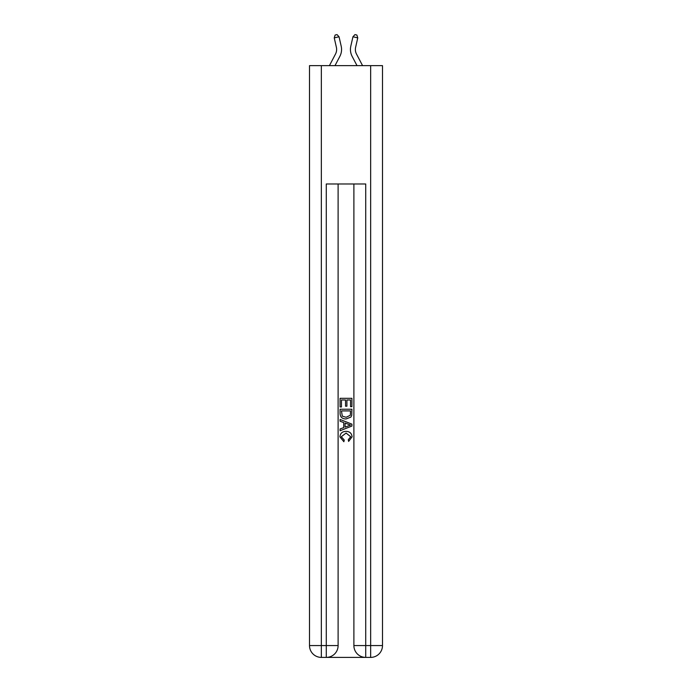 <?xml version="1.0" encoding="UTF-8"?>
<svg xmlns="http://www.w3.org/2000/svg" width="692" height="692" viewBox="0 0 692 692"><rect width="100%" height="100%" fill="white"/><g stroke="black" fill="none" stroke-linecap="round" stroke-linejoin="round"><path stroke-width="1.04" d="M329.427 65.636L335.508 54.037A9.861 9.861 -31.5 0 0 336.381 47.272L334.245 37.87L335.118 35.041L337.039 34.6L339.045 36.771L341.191 46.174A14.792 14.792 146 0 1 339.876 56.329L334.997 65.636L339.876 56.329M362.573 65.636L356.492 54.037A9.861 9.861 31.5 0 1 355.619 47.272L357.755 37.87L352.955 36.771L350.809 46.174A14.792 14.792 -146 0 0 352.124 56.329L357.003 65.636L352.124 56.329M327.16 657.4L364.84 657.4M321.339 65.636L321.339 645.567L309.506 645.567L309.506 65.636L382.494 65.636L382.494 645.567L370.661 645.567L370.661 65.636M365.722 657.4L365.722 645.567L353.889 645.567A11.833 11.833 0 0 0 365.722 657.4L370.661 657.4L370.661 645.567L365.722 645.567L365.722 183.986L326.278 183.986L326.278 645.567L321.339 645.567L321.339 657.4L326.278 657.4A11.833 11.833 0 0 0 338.111 645.567L326.278 645.567L326.278 657.4M338.111 183.986L338.111 645.567M353.889 645.567L353.889 183.986M370.661 657.4A11.833 11.833 0 0 0 382.494 645.567M309.506 645.567A11.833 11.833 0 0 0 321.339 657.4M340.083 406.965L340.083 398.315L351.917 398.315L351.917 406.662L350.55 406.662L350.55 399.985L346.908 399.985L346.908 406.204L345.542 406.204L345.542 399.985L341.45 399.985L341.45 406.965L340.083 406.965M340.083 413.479L340.083 409.24L351.917 409.24L351.744 415.373L350.905 417.094L346.061 418.945C342.28 418.963 340.282 417.138 340.083 413.479M341.45 410.91L342.289 416.143L346.087 417.276L350.308 415.261L350.55 410.91L341.45 410.91M340.083 421.229L340.083 419.456L351.917 424.153L351.917 426.038L340.083 430.735L340.083 428.962L343.725 427.613L343.725 422.57L340.083 421.229M348.37 424.282L345.092 423.072L345.092 427.111L350.55 425.096L348.37 424.282M341.294 436.721L344.261 440.043L343.872 441.712L339.928 436.877C340.248 433.244 342.306 431.41 346.087 431.393C349.728 431.471 351.718 433.287 352.072 436.842L348.63 441.409L348.275 439.74L350.706 436.764L346.095 433.062L341.294 436.721M335.508 54.037A9.861 9.861 -34 0 0 336.381 47.272A9.861 9.861 -34 0 1 335.508 54.037A9.861 9.861 -34 0 0 336.381 47.272A9.861 9.861 -34 0 1 335.508 54.037A9.861 9.861 -34 0 0 336.381 47.272A9.861 9.861 -34 0 1 335.508 54.037A9.861 9.861 -34 0 0 336.381 47.272A9.861 9.861 -34 0 1 335.508 54.037A9.861 9.861 -34 0 0 336.381 47.272A9.861 9.861 -34 0 1 335.508 54.037A9.861 9.861 -34 0 0 336.381 47.272A9.861 9.861 -34 0 1 335.508 54.037A9.861 9.861 -34 0 0 336.381 47.272A9.861 9.861 -34 0 1 335.508 54.037A9.861 9.861 -34 0 0 336.381 47.272A9.861 9.861 -34 0 1 335.508 54.037A9.861 9.861 -34 0 0 336.381 47.272A9.861 9.861 -34 0 1 335.508 54.037A9.861 9.861 -34 0 0 336.381 47.272A9.861 9.861 -34 0 1 335.508 54.037A9.861 9.861 -34 0 0 336.381 47.272A9.861 9.861 -34 0 1 335.508 54.037A9.861 9.861 -34 0 0 336.381 47.272A9.861 9.861 -34 0 1 335.508 54.037A9.861 9.861 -34 0 0 336.381 47.272A9.861 9.861 -34 0 1 335.508 54.037A9.861 9.861 -34 0 0 336.381 47.272A9.861 9.861 -34 0 1 335.508 54.037A9.861 9.861 -34 0 0 336.381 47.272A9.861 9.861 -34 0 1 335.508 54.037A9.861 9.861 -34 0 0 336.381 47.272A9.861 9.861 -34 0 1 335.508 54.037A9.861 9.861 -34 0 0 336.381 47.272A9.861 9.861 -34 0 1 335.508 54.037A9.861 9.861 -34 0 0 336.381 47.272A9.861 9.861 -34 0 1 335.508 54.037A9.861 9.861 -34 0 0 336.381 47.272A9.861 9.861 -34 0 1 335.508 54.037A9.861 9.861 -34 0 0 336.381 47.272A9.861 9.861 -34 0 1 335.508 54.037A9.861 9.861 -34 0 0 336.381 47.272A9.861 9.861 -34 0 1 335.508 54.037A9.861 9.861 -34 0 0 336.381 47.272A9.861 9.861 -34 0 1 335.508 54.037A9.861 9.861 -34 0 0 336.381 47.272A9.861 9.861 -34 0 1 335.508 54.037A9.861 9.861 -34 0 0 336.381 47.272A9.861 9.861 -34 0 1 335.508 54.037A9.861 9.861 -34 0 0 336.381 47.272A9.861 9.861 -34 0 1 335.508 54.037A9.861 9.861 -34 0 0 336.381 47.272M334.245 37.87L339.045 36.771L341.191 46.174M356.492 54.037A9.861 9.861 34 0 1 355.619 47.272A9.861 9.861 34 0 0 356.492 54.037A9.861 9.861 34 0 1 355.619 47.272A9.861 9.861 34 0 0 356.492 54.037A9.861 9.861 34 0 1 355.619 47.272A9.861 9.861 34 0 0 356.492 54.037A9.861 9.861 34 0 1 355.619 47.272A9.861 9.861 34 0 0 356.492 54.037A9.861 9.861 34 0 1 355.619 47.272A9.861 9.861 34 0 0 356.492 54.037A9.861 9.861 34 0 1 355.619 47.272A9.861 9.861 34 0 0 356.492 54.037A9.861 9.861 34 0 1 355.619 47.272A9.861 9.861 34 0 0 356.492 54.037A9.861 9.861 34 0 1 355.619 47.272A9.861 9.861 34 0 0 356.492 54.037A9.861 9.861 34 0 1 355.619 47.272A9.861 9.861 34 0 0 356.492 54.037A9.861 9.861 34 0 1 355.619 47.272A9.861 9.861 34 0 0 356.492 54.037A9.861 9.861 34 0 1 355.619 47.272A9.861 9.861 34 0 0 356.492 54.037A9.861 9.861 34 0 1 355.619 47.272A9.861 9.861 34 0 0 356.492 54.037A9.861 9.861 34 0 1 355.619 47.272A9.861 9.861 34 0 0 356.492 54.037A9.861 9.861 34 0 1 355.619 47.272A9.861 9.861 34 0 0 356.492 54.037A9.861 9.861 34 0 1 355.619 47.272A9.861 9.861 34 0 0 356.492 54.037A9.861 9.861 34 0 1 355.619 47.272A9.861 9.861 34 0 0 356.492 54.037A9.861 9.861 34 0 1 355.619 47.272A9.861 9.861 34 0 0 356.492 54.037A9.861 9.861 34 0 1 355.619 47.272A9.861 9.861 34 0 0 356.492 54.037A9.861 9.861 34 0 1 355.619 47.272A9.861 9.861 34 0 0 356.492 54.037A9.861 9.861 34 0 1 355.619 47.272A9.861 9.861 34 0 0 356.492 54.037A9.861 9.861 34 0 1 355.619 47.272A9.861 9.861 34 0 0 356.492 54.037A9.861 9.861 34 0 1 355.619 47.272A9.861 9.861 34 0 0 356.492 54.037A9.861 9.861 34 0 1 355.619 47.272A9.861 9.861 34 0 0 356.492 54.037A9.861 9.861 34 0 1 355.619 47.272A9.861 9.861 34 0 0 356.492 54.037A9.861 9.861 34 0 1 355.619 47.272A9.861 9.861 34 0 0 356.492 54.037A9.861 9.861 34 0 1 355.619 47.272M357.755 37.87L356.882 35.041L354.961 34.6L352.955 36.771L350.809 46.174"/></g></svg>
